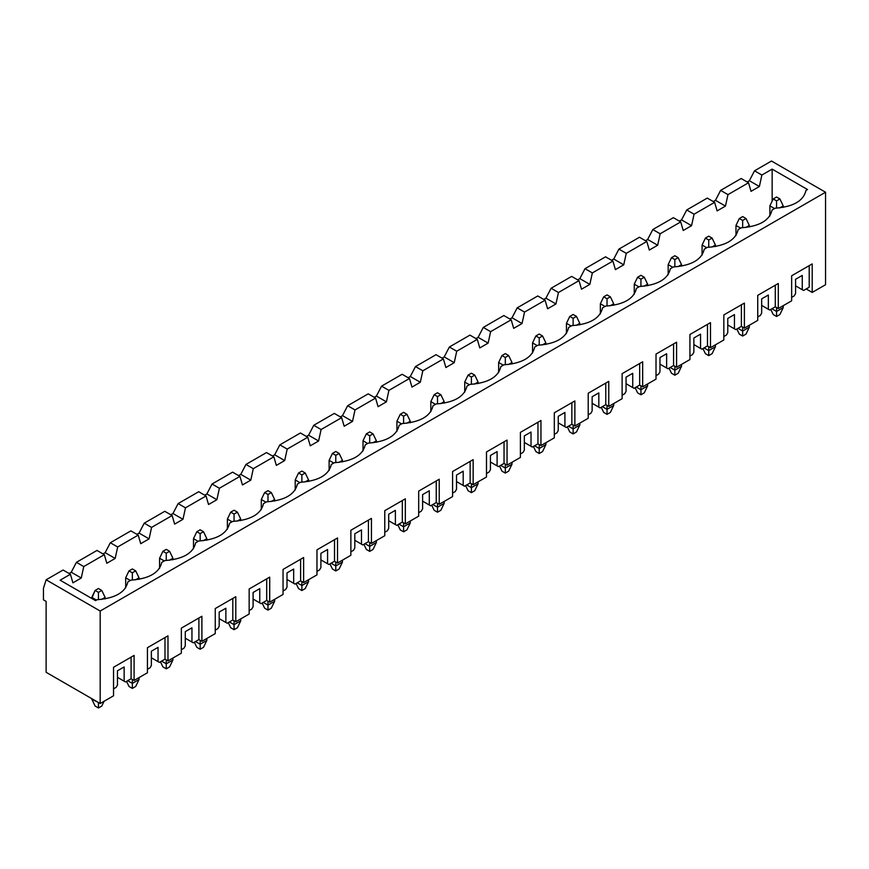 <?xml version="1.0" encoding="UTF-8"?>
<svg xmlns="http://www.w3.org/2000/svg" width="869" height="869" viewBox="0 0 869 869"><rect width="100%" height="100%" fill="white"/><g stroke="black" fill="none" stroke-linecap="round" stroke-linejoin="round"><path stroke-width="1.3" d="M105.116 597.383L105.116 598.926L105.116 597.383L101.597 599.414L105.116 597.383L101.782 590.442L98.447 588.519L95.112 590.442L98.447 592.376L101.782 590.442L98.447 592.376L95.112 590.442L91.777 598.459L91.777 597.383L96.448 600.077L91.777 597.383L95.112 590.442L98.447 588.519L101.782 590.442L105.116 597.383M91.777 699.111L98.849 702.739L91.777 699.111L95.112 706.052L91.777 699.111M101.782 706.052L98.447 707.974L95.112 706.052L98.447 707.974L98.447 702.967L98.447 707.974L101.782 706.052L104.095 701.25L101.782 706.052M98.447 599.664L98.447 592.376L98.447 599.664M139.029 577.809L139.029 579.351L139.029 577.809L135.499 579.84L139.029 577.809L135.694 570.868L132.349 568.945L129.014 570.868L132.349 572.801L135.694 570.868L132.349 572.801L129.014 570.868L125.679 577.809L125.679 587.922L125.679 577.809L130.35 580.503L125.679 577.809L129.014 570.868L132.349 568.945L135.694 570.868L139.029 577.809M139.029 677.614L139.029 679.536L139.029 677.614M132.349 683.392L132.349 679.46L132.349 683.392L139.029 679.536L135.694 686.477L132.349 688.4L129.014 686.477L126.548 681.35L129.014 686.477L132.349 688.4L132.349 683.392L127.678 680.699L132.349 683.392L132.349 688.4L135.694 686.477L139.029 679.536L132.349 683.392M132.349 580.09L132.349 572.801L132.349 580.09M172.931 558.235L172.931 559.777L172.931 558.235L169.401 560.266L172.931 558.235L169.596 551.294L166.261 549.371L162.916 551.294L166.261 553.227L169.596 551.294L166.261 553.227L162.916 551.294L159.581 558.235L159.581 568.348L159.581 558.235L164.252 560.929L159.581 558.235L162.916 551.294L166.261 549.371L169.596 551.294L172.931 558.235M172.931 658.039L172.931 659.962L172.931 658.039M166.261 663.818L166.261 659.886L166.261 663.818L172.931 659.962L169.596 666.903L166.261 668.826L162.916 666.903L160.45 661.776L162.916 666.903L166.261 668.826L166.261 663.818L161.591 661.124L166.261 663.818L166.261 668.826L169.596 666.903L172.931 659.962L166.261 663.818M166.261 560.516L166.261 553.227L166.261 560.516M206.833 538.661L206.833 540.203L206.833 538.661L203.313 540.692L206.833 538.661L203.498 531.719L200.163 529.797L196.828 531.719L200.163 533.642L203.498 531.719L200.163 533.642L196.828 531.719L193.494 538.661L193.494 548.774L193.494 538.661L198.165 541.354L193.494 538.661L196.828 531.719L200.163 529.797L203.498 531.719L206.833 538.661M206.833 638.465L206.833 640.388L206.833 638.465M200.163 644.244L200.163 640.312L200.163 644.244L206.833 640.388L203.498 647.329L200.163 649.252L196.828 647.329L194.363 642.202L196.828 647.329L200.163 649.252L200.163 644.244L195.492 641.539L200.163 644.244L200.163 649.252L203.498 647.329L206.833 640.388L200.163 644.244M200.163 540.942L200.163 533.642L200.163 540.942M240.746 519.086L240.746 520.618L240.746 519.086L237.215 521.118L240.746 519.086L237.411 512.145L234.065 510.222L230.73 512.145L234.065 514.068L237.411 512.145L234.065 514.068L230.73 512.145L227.396 519.086L227.396 529.199L227.396 519.086L232.066 521.78L227.396 519.086L230.73 512.145L234.065 510.222L237.411 512.145L240.746 519.086M240.746 618.891L240.746 620.814L240.746 618.891M234.065 624.67L234.065 620.738L234.065 624.67L240.746 620.814L237.411 627.744L234.065 629.677L230.73 627.744L228.265 622.617L230.73 627.744L234.065 629.677L234.065 624.67L229.394 621.965L234.065 624.67L234.065 629.677L237.411 627.744L240.746 620.814L234.065 624.67M234.065 521.357L234.065 514.068L234.065 521.357M274.647 499.501L274.647 501.044L274.647 499.501L271.117 501.543L274.647 499.501L271.313 492.571L267.978 490.648L264.643 492.571L267.978 494.494L271.313 492.571L267.978 494.494L264.643 492.571L261.297 499.501L261.297 509.625L261.297 499.501L265.968 502.206L261.297 499.501L264.643 492.571L267.978 490.648L271.313 492.571L274.647 499.501M274.647 599.306L274.647 601.239L274.647 599.306M267.978 605.096L267.978 601.163L267.978 605.096L274.647 601.239L271.313 608.17L267.978 610.103L264.643 608.17L262.166 603.043L264.643 608.17L267.978 610.103L267.978 605.096L263.307 602.391L267.978 605.096L267.978 610.103L271.313 608.17L274.647 601.239L267.978 605.096M267.978 501.782L267.978 494.494L267.978 501.782M308.56 479.927L308.56 481.469L308.56 479.927L305.03 481.969L308.56 479.927L305.215 472.997L301.88 471.063L298.545 472.997L301.88 474.919L305.215 472.997L301.88 474.919L298.545 472.997L295.21 479.927L295.21 490.051L295.21 479.927L299.881 482.632L295.21 479.927L298.545 472.997L301.88 471.063L305.215 472.997L308.56 479.927M308.56 579.732L308.56 581.665L308.56 579.732M301.88 585.51L301.88 581.589L301.88 585.51L308.56 581.665L305.215 588.595L301.88 590.529L298.545 588.595L296.079 583.468L298.545 588.595L301.88 590.529L301.88 585.51L297.209 582.817L301.88 585.51L301.88 590.529L305.215 588.595L308.56 581.665L301.88 585.51M301.88 482.208L301.88 474.919L301.88 482.208M342.462 460.353L342.462 461.895L342.462 460.353L338.932 462.395L342.462 460.353L339.127 453.422L335.782 451.489L332.447 453.422L335.782 455.345L339.127 453.422L335.782 455.345L332.447 453.422L329.112 460.353L329.112 470.477L329.112 460.353L333.783 463.058L329.112 460.353L332.447 453.422L335.782 451.489L339.127 453.422L342.462 460.353M342.462 560.157L342.462 562.091L342.462 560.157M335.782 565.936L335.782 562.004L335.782 565.936L342.462 562.091L339.127 569.021L335.782 570.955L332.447 569.021L329.981 563.894L332.447 569.021L335.782 570.955L335.782 565.936L331.111 563.242L335.782 565.936L335.782 570.955L339.127 569.021L342.462 562.091L335.782 565.936M335.782 462.634L335.782 455.345L335.782 462.634M376.364 440.779L376.364 442.321L376.364 440.779L372.834 442.821L376.364 440.779L373.029 433.848L369.694 431.915L366.36 433.848L369.694 435.771L373.029 433.848L369.694 435.771L366.36 433.848L363.014 440.779L363.014 450.902L363.014 440.779L367.685 443.472L363.014 440.779L366.36 433.848L369.694 431.915L373.029 433.848L376.364 440.779M376.364 540.583L376.364 542.517L376.364 540.583M369.694 546.362L369.694 542.43L369.694 546.362L376.364 542.517L373.029 549.447L369.694 551.37L366.36 549.447L363.883 544.32L366.36 549.447L369.694 551.37L369.694 546.362L365.023 543.668L369.694 546.362L369.694 551.37L373.029 549.447L376.364 542.517L369.694 546.362M369.694 443.06L369.694 435.771L369.694 443.06M410.277 421.204L410.277 422.747L410.277 421.204L406.746 423.246L410.277 421.204L406.931 414.274L403.596 412.341L400.261 414.274L403.596 416.197L406.931 414.274L403.596 416.197L400.261 414.274L396.927 421.204L396.927 431.328L396.927 421.204L401.597 423.898L396.927 421.204L400.261 414.274L403.596 412.341L406.931 414.274L410.277 421.204M410.277 521.009L410.277 522.932L410.277 521.009M403.596 526.788L403.596 522.856L403.596 526.788L410.277 522.932L406.931 529.873L403.596 531.795L400.261 529.873L397.796 524.746L400.261 529.873L403.596 531.795L403.596 526.788L398.925 524.094L403.596 526.788L403.596 531.795L406.931 529.873L410.277 522.932L403.596 526.788M403.596 423.485L403.596 416.197L403.596 423.485M444.178 401.63L444.178 403.173L444.178 401.63L440.648 403.672L444.178 401.63L440.844 394.689L437.498 392.766L434.163 394.689L437.498 396.622L440.844 394.689L437.498 396.622L434.163 394.689L430.828 401.63L430.828 411.754L430.828 401.63L435.499 404.324L430.828 401.63L434.163 394.689L437.498 392.766L440.844 394.689L444.178 401.63M444.178 501.435L444.178 503.357L444.178 501.435M437.498 507.214L437.498 503.281L437.498 507.214L444.178 503.357L440.844 510.299L437.498 512.221L434.163 510.299L431.697 505.171L434.163 510.299L437.498 512.221L437.498 507.214L432.827 504.52L437.498 507.214L437.498 512.221L440.844 510.299L444.178 503.357L437.498 507.214M437.498 403.911L437.498 396.622L437.498 403.911M478.08 382.056L478.08 383.598L478.08 382.056L474.55 384.087L478.08 382.056L474.746 375.115L471.411 373.192L468.076 375.115L471.411 377.048L474.746 375.115L471.411 377.048L468.076 375.115L464.73 382.056L464.73 392.18L464.73 382.056L469.412 384.75L464.73 382.056L468.076 375.115L471.411 373.192L474.746 375.115L478.08 382.056M478.08 481.861L478.08 483.783L478.08 481.861M471.411 487.639L471.411 483.707L471.411 487.639L478.08 483.783L474.746 490.724L471.411 492.647L468.076 490.724L465.61 485.597L468.076 490.724L471.411 492.647L471.411 487.639L466.74 484.945L471.411 487.639L471.411 492.647L474.746 490.724L478.08 483.783L471.411 487.639M471.411 384.337L471.411 377.048L471.411 384.337M511.993 362.482L511.993 364.024L511.993 362.482L508.463 364.513L511.993 362.482L508.647 355.54L505.313 353.618L501.978 355.54L505.313 357.474L508.647 355.54L505.313 357.474L501.978 355.54L498.643 362.482L498.643 372.595L498.643 362.482L503.314 365.176L498.643 362.482L501.978 355.54L505.313 353.618L508.647 355.54L511.993 362.482M511.993 462.286L511.993 464.209L511.993 462.286M505.313 468.065L505.313 464.133L505.313 468.065L511.993 464.209L508.647 471.15L505.313 473.073L501.978 471.15L499.512 466.023L501.978 471.15L505.313 473.073L505.313 468.065L500.642 465.371L505.313 468.065L505.313 473.073L508.647 471.15L511.993 464.209L505.313 468.065M505.313 364.763L505.313 357.474L505.313 364.763M545.895 342.907L545.895 344.45L545.895 342.907L542.365 344.939L545.895 342.907L542.56 335.966L539.225 334.044L535.88 335.966L539.225 337.9L542.56 335.966L539.225 337.9L535.88 335.966L532.545 342.907L532.545 353.02L532.545 342.907L537.216 345.601L532.545 342.907L535.88 335.966L539.225 334.044L542.56 335.966L545.895 342.907M545.895 442.712L545.895 444.635L545.895 442.712M539.225 448.491L539.225 444.559L539.225 448.491L545.895 444.635L542.56 451.576L539.225 453.499L535.88 451.576L533.414 446.449L535.88 451.576L539.225 453.499L539.225 448.491L534.544 445.786L539.225 448.491L539.225 453.499L542.56 451.576L545.895 444.635L539.225 448.491M539.225 345.189L539.225 337.9L539.225 345.189M579.797 323.333L579.797 324.865L579.797 323.333L576.277 325.364L579.797 323.333L576.462 316.392L573.127 314.469L569.792 316.392L573.127 318.315L576.462 316.392L573.127 318.315L569.792 316.392L566.447 323.333L566.447 333.446L566.447 323.333L571.129 326.027L566.447 323.333L569.792 316.392L573.127 314.469L576.462 316.392L579.797 323.333M579.797 423.138L579.797 425.06L579.797 423.138M573.127 428.917L573.127 424.984L573.127 428.917L579.797 425.06L576.462 431.991L573.127 433.924L569.792 431.991L567.327 426.864L569.792 431.991L573.127 433.924L573.127 428.917L568.456 426.212L573.127 428.917L573.127 433.924L576.462 431.991L579.797 425.06L573.127 428.917M573.127 325.603L573.127 318.315L573.127 325.603M613.71 303.748L613.71 305.291L613.71 303.748L610.179 305.79L613.71 303.748L610.364 296.818L607.029 294.895L603.694 296.818L607.029 298.74L610.364 296.818L607.029 298.74L603.694 296.818L600.36 303.748L600.36 313.872L600.36 303.748L605.03 306.453L600.36 303.748L603.694 296.818L607.029 294.895L610.364 296.818L613.71 303.748M613.71 403.553L613.71 405.486L613.71 403.553M607.029 409.342L607.029 405.41L607.029 409.342L613.71 405.486L610.364 412.417L607.029 414.35L603.694 412.417L601.229 407.289L603.694 412.417L607.029 414.35L607.029 409.342L602.358 406.638L607.029 409.342L607.029 414.35L610.364 412.417L613.71 405.486L607.029 409.342M607.029 306.029L607.029 298.74L607.029 306.029M647.611 284.174L647.611 285.716L647.611 284.174L644.081 286.216L647.611 284.174L644.277 277.244L640.942 275.31L637.596 277.244L640.942 279.166L644.277 277.244L640.942 279.166L637.596 277.244L634.261 284.174L634.261 294.298L634.261 284.174L638.932 286.879L634.261 284.174L637.596 277.244L640.942 275.31L644.277 277.244L647.611 284.174M647.611 383.979L647.611 385.912L647.611 383.979M640.942 389.768L640.942 385.836L640.942 389.768L647.611 385.912L644.277 392.842L640.942 394.776L637.596 392.842L635.13 387.715L637.596 392.842L640.942 394.776L640.942 389.768L636.26 387.063L640.942 389.768L640.942 394.776L644.277 392.842L647.611 385.912L640.942 389.768M640.942 286.455L640.942 279.166L640.942 286.455M681.513 264.6L681.513 266.142L681.513 264.6L677.994 266.642L681.513 264.6L678.178 257.669L674.844 255.736L671.509 257.669L674.844 259.592L678.178 257.669L674.844 259.592L671.509 257.669L668.174 264.6L668.174 274.723L668.174 264.6L672.845 267.304L668.174 264.6L671.509 257.669L674.844 255.736L678.178 257.669L681.513 264.6M681.513 364.404L681.513 366.338L681.513 364.404M674.844 370.183L674.844 366.262L674.844 370.183L681.513 366.338L678.178 373.268L674.844 375.202L671.509 373.268L669.043 368.141L671.509 373.268L674.844 375.202L674.844 370.183L670.173 367.489L674.844 370.183L674.844 375.202L678.178 373.268L681.513 366.338L674.844 370.183M674.844 266.881L674.844 259.592L674.844 266.881M715.426 245.025L715.426 246.568L715.426 245.025L711.896 247.068L715.426 245.025L712.091 238.095L708.746 236.162L705.411 238.095L708.746 240.018L712.091 238.095L708.746 240.018L705.411 238.095L702.076 245.025L702.076 255.149L702.076 245.025L706.747 247.73L702.076 245.025L705.411 238.095L708.746 236.162L712.091 238.095L715.426 245.025M715.426 344.83L715.426 346.764L715.426 344.83M708.746 350.609L708.746 346.677L708.746 350.609L715.426 346.764L712.091 353.694L708.746 355.617L705.411 353.694L702.945 348.567L705.411 353.694L708.746 355.617L708.746 350.609L704.075 347.915L708.746 350.609L708.746 355.617L712.091 353.694L715.426 346.764L708.746 350.609M708.746 247.307L708.746 240.018L708.746 247.307M749.328 225.451L749.328 226.994L749.328 225.451L745.798 227.493L749.328 225.451L745.993 218.521L742.658 216.587L739.313 218.521L742.658 220.444L745.993 218.521L742.658 220.444L739.313 218.521L735.978 225.451L735.978 235.575L735.978 225.451L740.649 228.145L735.978 225.451L739.313 218.521L742.658 216.587L745.993 218.521L749.328 225.451M749.328 325.256L749.328 327.178L749.328 325.256M742.658 331.035L742.658 327.102L742.658 331.035L749.328 327.178L745.993 334.12L742.658 336.042L739.313 334.12L736.847 328.993L739.313 334.12L742.658 336.042L742.658 331.035L737.987 328.341L742.658 331.035L742.658 336.042L745.993 334.12L749.328 327.178L742.658 331.035M742.658 227.732L742.658 220.444L742.658 227.732M783.23 205.877L783.23 207.419L783.23 205.877L779.71 207.919L783.23 205.877L779.895 198.936L776.56 197.013L773.225 198.936L776.56 200.869L779.895 198.936L776.56 200.869L773.225 198.936L769.891 205.877L769.891 216.001L769.891 205.877L774.561 208.571L769.891 205.877L773.225 198.936L776.56 197.013L779.895 198.936L783.23 205.877M783.23 305.682L783.23 307.604L783.23 305.682M776.56 311.46L776.56 307.528L776.56 311.46L783.23 307.604L779.895 314.545L776.56 316.468L773.225 314.545L770.76 309.418L773.225 314.545L776.56 316.468L776.56 311.46L771.889 308.767L776.56 311.46L776.56 316.468L779.895 314.545L783.23 307.604L776.56 311.46M776.56 208.158L776.56 200.869L776.56 208.158M751.033 191.332L748.524 182.762L727.972 194.623L725.463 206.094L717.121 210.906L714.622 202.336L694.07 214.198L691.561 225.668L683.219 230.481L680.72 221.91L660.158 233.772L657.659 245.243L649.317 250.055L646.808 241.484L626.256 253.346L623.746 264.817L615.404 269.629L612.906 261.058L592.343 272.931L589.845 284.391L581.502 289.203L579.004 280.633L558.441 292.505L555.943 303.965L547.6 308.777L545.091 300.207L524.539 312.08L522.03 323.54L513.688 328.363L511.189 319.781L490.627 331.654L488.128 343.114L479.786 347.937L477.287 339.355L456.725 351.228L454.226 362.688L445.884 367.511L443.375 358.93L422.823 370.802L420.314 382.262L411.971 387.085L409.473 378.504L388.91 390.377L386.412 401.836L378.069 406.659L375.571 398.089L355.008 409.951L352.51 421.422L344.167 426.234L341.658 417.663L321.106 429.525L318.597 440.996L310.255 445.808L307.756 437.237L287.194 449.099L284.695 460.57L276.353 465.382L273.844 456.812L253.292 468.673L250.793 480.144L242.451 484.956L239.942 476.386L219.39 488.259L216.881 499.718L208.538 504.531L206.04 495.96L185.477 507.833L182.979 519.293L174.636 524.105L172.127 515.534L151.575 527.407L149.077 538.867L140.724 543.69L138.225 535.108L117.673 546.981L115.164 558.441L106.822 563.264L104.323 554.683L83.761 566.555L81.262 578.015L72.92 582.838L70.411 574.257L60.135 580.199L70.411 574.257L63.068 570.021L46.122 579.808L63.068 570.021L70.411 574.257L72.92 582.838L81.262 578.015L83.761 566.555L104.323 554.683L96.98 550.446L76.418 562.319L96.98 550.446L104.323 554.683L106.822 563.264L115.164 558.441L117.673 546.981L138.225 535.108L130.882 530.872L110.33 542.745L130.882 530.872L138.225 535.108L140.724 543.69L149.077 538.867L151.575 527.407L172.127 515.534L164.795 511.298L144.232 523.171L164.795 511.298L172.127 515.534L174.636 524.105L182.979 519.293L185.477 507.833L206.04 495.96L198.697 491.724L178.134 503.585L198.697 491.724L206.04 495.96L208.538 504.531L216.881 499.718L219.39 488.259L239.942 476.386L232.599 472.149L212.047 484.011L232.599 472.149L239.942 476.386L242.451 484.956L250.793 480.144L253.292 468.673L273.844 456.812L266.511 452.575L245.949 464.437L266.511 452.575L273.844 456.812L276.353 465.382L284.695 460.57L287.194 449.099L307.756 437.237L300.413 433.001L279.851 444.863L300.413 433.001L307.756 437.237L310.255 445.808L318.597 440.996L321.106 429.525L341.658 417.663L334.315 413.416L313.763 425.289L334.315 413.416L341.658 417.663L344.167 426.234L352.51 421.422L355.008 409.951L375.571 398.089L368.228 393.842L347.665 405.714L368.228 393.842L375.571 398.089L378.069 406.659L386.412 401.836L388.91 390.377L409.473 378.504L402.13 374.267L381.567 386.14L402.13 374.267L409.473 378.504L411.971 387.085L420.314 382.262L422.823 370.802L443.375 358.93L436.032 354.693L415.48 366.566L436.032 354.693L443.375 358.93L445.884 367.511L454.226 362.688L456.725 351.228L477.287 339.355L469.944 335.119L449.382 346.992L469.944 335.119L477.287 339.355L479.786 347.937L488.128 343.114L490.627 331.654L511.189 319.781L503.846 315.545L483.294 327.417L503.846 315.545L511.189 319.781L513.688 328.363L522.03 323.54L524.539 312.08L545.091 300.207L537.748 295.971L517.196 307.843L537.748 295.971L545.091 300.207L547.6 308.777L555.943 303.965L558.441 292.505L579.004 280.633L571.661 276.396L551.098 288.258L571.661 276.396L579.004 280.633L581.502 289.203L589.845 284.391L592.343 272.931L612.906 261.058L605.563 256.822L585.011 268.684L605.563 256.822L612.906 261.058L615.404 269.629L623.746 264.817L626.256 253.346L646.808 241.484L639.465 237.248L618.913 249.11L639.465 237.248L646.808 241.484L649.317 250.055L657.659 245.243L660.158 233.772L680.72 221.91L673.377 217.674L652.815 229.535L673.377 217.674L680.72 221.91L683.219 230.481L691.561 225.668L694.07 214.198L714.622 202.336L707.279 198.089L686.727 209.961L707.279 198.089L714.622 202.336L717.121 210.906L725.463 206.094L727.972 194.623L748.524 182.762L741.181 178.514L720.629 190.387L741.181 178.514L748.524 182.762L751.033 191.332L759.376 186.509L751.033 191.332M772.15 201.163L772.15 169.118L761.874 175.049L759.376 186.509L761.874 175.049L772.15 169.118L807.529 189.54L805.954 190.441C803.543 200.891 793.288 206.811 775.191 208.202C793.288 206.811 803.543 200.891 805.954 190.441L807.529 189.54L772.15 169.118L772.15 201.163M715.459 200.304L720.629 190.387L727.972 194.623L720.629 190.387L715.459 200.304L725.463 206.094L715.459 200.304L713.286 201.565L715.459 200.304M749.36 180.73L754.531 170.813L771.487 161.026L754.531 170.813L761.874 175.049L754.531 170.813L749.36 180.73L759.376 186.509L749.36 180.73L747.188 181.99L749.36 180.73M681.546 219.89L686.727 209.961L694.07 214.198L686.727 209.961L681.546 219.89L691.561 225.668L681.546 219.89L679.384 221.139L681.546 219.89M741.29 227.776C759.387 226.385 769.641 220.465 772.052 210.026C769.641 220.465 759.387 226.385 741.29 227.776L738.15 229.601C735.739 240.04 725.485 245.96 707.388 247.361C725.485 245.96 735.739 240.04 738.15 229.601L741.29 227.776M647.644 239.464L652.815 229.535L660.158 233.772L652.815 229.535L647.644 239.464L657.659 245.243L647.644 239.464L645.471 240.713L647.644 239.464M613.742 259.038L618.913 249.11L626.256 253.346L618.913 249.11L613.742 259.038L623.746 264.817L613.742 259.038L611.57 260.287L613.742 259.038M673.475 266.935C691.572 265.545 701.826 259.625 704.238 249.175C701.826 259.625 691.572 265.545 673.475 266.935L670.336 268.749C667.924 279.199 657.67 285.119 639.573 286.509C657.67 285.119 667.924 279.199 670.336 268.749L673.475 266.935M579.829 278.612L585.011 268.684L592.343 272.931L585.011 268.684L579.829 278.612L589.845 284.391L579.829 278.612L577.668 279.861L579.829 278.612M545.928 298.186L551.098 288.258L558.441 292.505L551.098 288.258L545.928 298.186L555.943 303.965L545.928 298.186L543.755 299.436L545.928 298.186M605.671 306.084C623.768 304.693 634.022 298.773 636.423 288.323C634.022 298.773 623.768 304.693 605.671 306.084L602.521 307.898C600.11 318.347 589.855 324.267 571.759 325.658C589.855 324.267 600.11 318.347 602.521 307.898L605.671 306.084M512.026 317.761L517.196 307.843L524.539 312.08L517.196 307.843L512.026 317.761L522.03 323.54L512.026 317.761L509.853 319.01L512.026 317.761M478.113 337.335L483.294 327.417L490.627 331.654L483.294 327.417L478.113 337.335L488.128 343.114L478.113 337.335L475.951 338.584L478.113 337.335M537.857 345.232C555.954 343.842 566.208 337.922 568.619 327.472C566.208 337.922 555.954 343.842 537.857 345.232L534.707 347.046C532.306 357.496 522.052 363.416 503.955 364.806C522.052 363.416 532.306 357.496 534.707 347.046L537.857 345.232M444.211 356.909L449.382 346.992L456.725 351.228L449.382 346.992L444.211 356.909L454.226 362.688L444.211 356.909L442.039 358.158L444.211 356.909M410.309 376.483L415.48 366.566L422.823 370.802L415.48 366.566L410.309 376.483L420.314 382.262L410.309 376.483L408.137 377.743L410.309 376.483M470.042 384.38C488.139 382.99 498.393 377.07 500.805 366.62C498.393 377.07 488.139 382.99 470.042 384.38L466.903 386.194C464.491 396.644 454.237 402.564 436.14 403.955C454.237 402.564 464.491 396.644 466.903 386.194L470.042 384.38M376.396 396.058L381.567 386.14L388.91 390.377L381.567 386.14L376.396 396.058L386.412 401.836L376.396 396.058L374.235 397.318L376.396 396.058M342.495 415.632L347.665 405.714L355.008 409.951L347.665 405.714L342.495 415.632L352.51 421.422L342.495 415.632L340.322 416.892L342.495 415.632M402.238 423.529C420.335 422.138 430.579 416.218 432.99 405.78C430.579 416.218 420.335 422.138 402.238 423.529L399.088 425.354C396.677 435.793 386.423 441.713 368.326 443.114C386.423 441.713 396.677 435.793 399.088 425.354L402.238 423.529M308.593 435.217L313.763 425.289L321.106 429.525L313.763 425.289L308.593 435.217L318.597 440.996L308.593 435.217L306.42 436.466L308.593 435.217M274.68 454.791L279.851 444.863L287.194 449.099L279.851 444.863L274.68 454.791L284.695 460.57L274.68 454.791L272.518 456.04L274.68 454.791M334.424 462.688C352.521 461.298 362.775 455.378 365.186 444.928C362.775 455.378 352.521 461.298 334.424 462.688L331.274 464.502C328.862 474.952 318.608 480.872 300.522 482.262C318.608 480.872 328.862 474.952 331.274 464.502L334.424 462.688M240.778 474.365L245.949 464.437L253.292 468.673L245.949 464.437L240.778 474.365L250.793 480.144L240.778 474.365L238.606 475.615L240.778 474.365M206.876 493.94L212.047 484.011L219.39 488.259L212.047 484.011L206.876 493.94L216.881 499.718L206.876 493.94L204.704 495.189L206.876 493.94M266.609 501.837C284.706 500.446 294.96 494.526 297.372 484.076C294.96 494.526 284.706 500.446 266.609 501.837L263.47 503.651C261.058 514.1 250.804 520.02 232.707 521.411C250.804 520.02 261.058 514.1 263.47 503.651L266.609 501.837M172.964 513.514L178.134 503.585L185.477 507.833L178.134 503.585L172.964 513.514L182.979 519.293L172.964 513.514L170.802 514.763L172.964 513.514M139.062 533.088L144.232 523.171L151.575 527.407L144.232 523.171L139.062 533.088L149.077 538.867L139.062 533.088L136.889 534.337L139.062 533.088M198.795 540.985C216.892 539.595 227.146 533.675 229.557 523.225C227.146 533.675 216.892 539.595 198.795 540.985L195.655 542.799C193.244 553.249 182.99 559.169 164.893 560.559C182.99 559.169 193.244 553.249 195.655 542.799L198.795 540.985M105.149 552.662L110.33 542.745L117.673 546.981L110.33 542.745L105.149 552.662L115.164 558.441L105.149 552.662L102.987 553.911L105.149 552.662M71.247 572.236L76.418 562.319L83.761 566.555L76.418 562.319L71.247 572.236L81.262 578.015L71.247 572.236L69.075 573.497L71.247 572.236M130.991 580.134C149.088 578.743 159.342 572.823 161.753 562.373C159.342 572.823 149.088 578.743 130.991 580.134L127.841 581.948C125.429 592.397 115.175 598.317 97.078 599.708L95.514 600.62L60.135 580.199L95.514 600.62L97.078 599.708C115.175 598.317 125.429 592.397 127.841 581.948L130.991 580.134M43.45 588.291L46.122 579.808L100.185 611.026L825.55 192.234L771.487 161.026L825.55 192.234L100.185 611.026L100.185 703.51L113.535 695.797L113.535 667.283L134.087 655.411L134.087 680.46L147.437 672.758L147.437 647.709L167.989 635.836L167.989 660.885L181.339 653.184L181.339 628.135L201.901 616.262L201.901 641.311L215.251 633.61L215.251 608.561L235.803 596.688L235.803 621.737L249.153 614.035L249.153 588.986L269.705 577.114L269.705 602.163L283.055 594.45L283.055 569.412L303.618 557.54L303.618 582.588L316.968 574.876L316.968 549.827L337.52 537.965L337.52 563.014L350.87 555.302L350.87 530.253L371.432 518.391L371.432 543.44L384.771 535.728L384.771 510.679L405.334 498.817L405.334 523.866L418.684 516.153L418.684 491.104L439.236 479.243L439.236 504.281L452.586 496.579L452.586 471.53L473.149 459.658L473.149 484.706L486.488 477.005L486.488 451.956L507.051 440.083L507.051 465.132L520.401 457.431L520.401 432.382L540.952 420.509L540.952 445.558L554.303 437.857L554.303 412.808L574.865 400.935L574.865 425.984L588.215 418.282L588.215 393.233L608.767 381.361L608.767 406.41L622.117 398.697L622.117 373.659L642.669 361.786L642.669 386.835L656.019 379.123L656.019 354.085L676.582 342.212L676.582 367.261L689.932 359.549L689.932 334.5L710.484 322.638L710.484 347.687L723.834 339.975L723.834 314.926L744.385 303.064L744.385 328.113L757.735 320.4L757.735 295.351L778.298 283.49L778.298 308.528L791.648 300.826L791.648 275.777L812.2 263.915L812.2 292.429L825.55 284.717L825.55 192.234L825.55 284.717L812.2 292.429L806.193 288.953L812.2 292.429L812.2 263.915L809.202 265.642L809.202 287.226L803.586 290.463L795.58 285.836L802.261 289.692L802.261 275.43L802.261 289.692L803.586 290.463L809.202 287.226L809.202 265.642L791.648 275.777L791.648 300.826L778.298 308.528L775.289 306.8L769.684 310.037L761.678 305.41L768.348 309.266L768.348 295.004L768.348 309.266L769.684 310.037L775.289 306.8L775.289 285.217L757.735 295.351L757.735 320.4L744.385 328.113L741.387 326.375L735.782 329.612L727.766 324.984L734.446 328.84L734.446 314.578L734.446 328.84L735.782 329.612L741.387 326.375L741.387 304.791L723.834 314.926L723.834 339.975L710.484 347.687L707.485 345.949L701.87 349.186L693.864 344.558L700.544 348.415L700.544 334.152L700.544 348.415L701.87 349.186L707.485 345.949L707.485 324.365L689.932 334.5L689.932 359.549L676.582 367.261L673.573 365.523L667.968 368.76L659.962 364.133L666.632 367.989L666.632 353.737L666.632 367.989L667.968 368.76L673.573 365.523L673.573 343.95L656.019 354.085L656.019 379.123L642.669 386.835L639.671 385.097L634.066 388.334L626.049 383.718L632.73 387.563L632.73 373.312L632.73 387.563L634.066 388.334L639.671 385.097L639.671 363.524L622.117 373.659L622.117 398.697L608.767 406.41L605.769 404.672L600.153 407.909L592.147 403.292L598.817 407.137L598.817 392.886L598.817 407.137L600.153 407.909L605.769 404.672L605.769 383.099L588.215 393.233L588.215 418.282L574.865 425.984L571.856 424.246L566.251 427.483L558.246 422.866L564.915 426.712L564.915 412.46L564.915 426.712L566.251 427.483L571.856 424.246L571.856 402.673L554.303 412.808L554.303 437.857L540.952 445.558L537.954 443.831L532.349 447.057L524.333 442.44L531.013 446.297L531.013 432.034L531.013 446.297L532.349 447.057L537.954 443.831L537.954 422.247L520.401 432.382L520.401 457.431L507.051 465.132L504.042 463.405L498.437 466.642L490.431 462.015L497.101 465.871L497.101 451.608L497.101 465.871L498.437 466.642L504.042 463.405L504.042 441.821L486.488 451.956L486.488 477.005L473.149 484.706L470.14 482.979L464.535 486.216L456.529 481.589L463.199 485.445L463.199 471.183L463.199 485.445L464.535 486.216L470.14 482.979L470.14 461.396L452.586 471.53L452.586 496.579L439.236 504.281L436.238 502.554L430.633 505.791L422.616 501.163L429.297 505.019L429.297 490.757L429.297 505.019L430.633 505.791L436.238 502.554L436.238 480.97L418.684 491.104L418.684 516.153L405.334 523.866L402.325 522.128L396.72 525.365L388.715 520.737L395.384 524.594L395.384 510.331L395.384 524.594L396.72 525.365L402.325 522.128L402.325 500.544L384.771 510.679L384.771 535.728L371.432 543.44L368.423 541.702L362.818 544.939L354.813 540.312L361.482 544.168L361.482 529.905L361.482 544.168L362.818 544.939L368.423 541.702L368.423 520.118L350.87 530.253L350.87 555.302L337.52 563.014L334.522 561.276L328.916 564.513L320.9 559.886L327.58 563.742L327.58 549.49L327.58 563.742L328.916 564.513L334.522 561.276L334.522 539.692L316.968 549.827L316.968 574.876L303.618 582.588L300.609 580.85L295.004 584.087L286.998 579.46L293.668 583.316L293.668 569.065L293.668 583.316L295.004 584.087L300.609 580.85L300.609 559.278L283.055 569.412L283.055 594.45L269.705 602.163L266.707 600.425L261.102 603.662L253.096 599.045L259.766 602.89L259.766 588.639L259.766 602.89L261.102 603.662L266.707 600.425L266.707 578.852L249.153 588.986L249.153 614.035L235.803 621.737L232.805 619.999L227.2 623.236L219.184 618.619L225.864 622.465L225.864 608.213L225.864 622.465L227.2 623.236L232.805 619.999L232.805 598.426L215.251 608.561L215.251 633.61L201.901 641.311L198.892 639.573L193.287 642.81L185.282 638.194L191.951 642.05L191.951 627.787L191.951 642.05L193.287 642.81L198.892 639.573L198.892 618L181.339 628.135L181.339 653.184L167.989 660.885L164.991 659.158L159.385 662.395L151.369 657.768L158.049 661.624L158.049 647.362L158.049 661.624L159.385 662.395L164.991 659.158L164.991 637.574L147.437 647.709L147.437 672.758L134.087 680.46L131.089 678.732L125.473 681.969L117.467 677.342L124.148 681.198L124.148 666.936L124.148 681.198L125.473 681.969L131.089 678.732L131.089 657.149L113.535 667.283L113.535 695.797L100.185 703.51L46.122 672.291L46.122 601.391L43.45 599.849L43.45 588.291L43.45 599.849L46.122 601.391L46.122 672.291L100.185 703.51L100.185 611.026L46.122 579.808L43.45 588.291M775.191 208.202L772.052 210.026L775.191 208.202M707.388 247.361L704.238 249.175L707.388 247.361M639.573 286.509L636.423 288.323L639.573 286.509M571.759 325.658L568.619 327.472L571.759 325.658M503.955 364.806L500.805 366.62L503.955 364.806M436.14 403.955L432.99 405.78L436.14 403.955M368.326 443.114L365.186 444.928L368.326 443.114M300.522 482.262L297.372 484.076L300.522 482.262M232.707 521.411L229.557 523.225L232.707 521.411M164.893 560.559L161.753 562.373L164.893 560.559M117.467 670.792L117.467 685.044L117.467 670.792L124.148 666.936L117.467 670.792M794.244 295.851L791.648 297.361L794.244 295.851L795.58 293.548L795.58 279.286L795.58 293.548L794.244 295.851M760.342 315.425L757.735 316.935L760.342 315.425L761.678 313.122L761.678 298.86L761.678 313.122L760.342 315.425M726.441 335.01L723.834 336.509L726.441 335.01L727.766 332.697L727.766 318.434L727.766 332.697L726.441 335.01M692.528 354.585L689.932 356.084L692.528 354.585L693.864 352.271L693.864 338.008L693.864 352.271L692.528 354.585M658.626 374.159L656.019 375.658L658.626 374.159L659.962 371.845L659.962 357.583L659.962 371.845L658.626 374.159M624.724 393.733L622.117 395.232L624.724 393.733L626.049 391.419L626.049 377.157L626.049 391.419L624.724 393.733M590.811 413.307L588.215 414.806L590.811 413.307L592.147 410.994L592.147 396.742L592.147 410.994L590.811 413.307M556.91 432.881L554.303 434.381L556.91 432.881L558.246 430.568L558.246 416.316L558.246 430.568L556.91 432.881M522.997 452.456L520.401 453.955L522.997 452.456L524.333 450.142L524.333 435.89L524.333 450.142L522.997 452.456M489.095 472.03L486.488 473.54L489.095 472.03L490.431 469.716L490.431 455.465L490.431 469.716L489.095 472.03M455.193 491.604L452.586 493.114L455.193 491.604L456.529 489.29L456.529 475.039L456.529 489.29L455.193 491.604M421.28 511.178L418.684 512.688L421.28 511.178L422.616 508.876L422.616 494.613L422.616 508.876L421.28 511.178M387.378 530.763L384.771 532.262L387.378 530.763L388.715 528.45L388.715 514.187L388.715 528.45L387.378 530.763M353.477 550.338L350.87 551.837L353.477 550.338L354.813 548.024L354.813 533.762L354.813 548.024L353.477 550.338M319.564 569.912L316.968 571.411L319.564 569.912L320.9 567.598L320.9 553.336L320.9 567.598L319.564 569.912M285.662 589.486L283.055 590.985L285.662 589.486L286.998 587.172L286.998 572.91L286.998 587.172L285.662 589.486M251.76 609.06L249.153 610.559L251.76 609.06L253.096 606.747L253.096 592.484L253.096 606.747L251.76 609.06M217.847 628.635L215.251 630.134L217.847 628.635L219.184 626.321L219.184 612.069L219.184 626.321L217.847 628.635M183.946 648.209L181.339 649.708L183.946 648.209L185.282 645.895L185.282 631.644L185.282 645.895L183.946 648.209M150.044 667.783L147.437 669.293L150.044 667.783L151.369 665.469L151.369 651.218L151.369 665.469L150.044 667.783M116.131 687.357L113.535 688.867L116.131 687.357L117.467 685.044L116.131 687.357M134.087 680.46L134.087 655.411L131.089 657.149L131.089 678.732L134.087 680.46M113.535 667.283L134.087 655.411L113.535 667.283M125.473 681.969L117.467 677.342L125.473 681.969M151.369 651.218L158.049 647.362L151.369 651.218M167.989 660.885L167.989 635.836L164.991 637.574L164.991 659.158L167.989 660.885M147.437 647.709L167.989 635.836L147.437 647.709M151.369 657.768L159.385 662.395L151.369 657.768M185.282 631.644L191.951 627.787L185.282 631.644M201.901 641.311L201.901 616.262L198.892 618L198.892 639.573L201.901 641.311M181.339 628.135L201.901 616.262L181.339 628.135M185.282 638.194L193.287 642.81L185.282 638.194M219.184 612.069L225.864 608.213L219.184 612.069M235.803 621.737L235.803 596.688L232.805 598.426L232.805 619.999L235.803 621.737M215.251 608.561L235.803 596.688L215.251 608.561M219.184 618.619L227.2 623.236L219.184 618.619M253.096 592.484L259.766 588.639L253.096 592.484M269.705 602.163L269.705 577.114L266.707 578.852L266.707 600.425L269.705 602.163M249.153 588.986L269.705 577.114L249.153 588.986M253.096 599.045L261.102 603.662L253.096 599.045M286.998 572.91L293.668 569.065L286.998 572.91M303.618 582.588L303.618 557.54L300.609 559.278L300.609 580.85L303.618 582.588M283.055 569.412L303.618 557.54L283.055 569.412M286.998 579.46L295.004 584.087L286.998 579.46M320.9 553.336L327.58 549.49L320.9 553.336M337.52 563.014L337.52 537.965L334.522 539.692L334.522 561.276L337.52 563.014M316.968 549.827L337.52 537.965L316.968 549.827M320.9 559.886L328.916 564.513L320.9 559.886M354.813 533.762L361.482 529.905L354.813 533.762M371.432 543.44L371.432 518.391L368.423 520.118L368.423 541.702L371.432 543.44M350.87 530.253L371.432 518.391L350.87 530.253M354.813 540.312L362.818 544.939L354.813 540.312M388.715 514.187L395.384 510.331L388.715 514.187M405.334 523.866L405.334 498.817L402.325 500.544L402.325 522.128L405.334 523.866M384.771 510.679L405.334 498.817L384.771 510.679M388.715 520.737L396.72 525.365L388.715 520.737M422.616 494.613L429.297 490.757L422.616 494.613M439.236 504.281L439.236 479.243L436.238 480.97L436.238 502.554L439.236 504.281M418.684 491.104L439.236 479.243L418.684 491.104M422.616 501.163L430.633 505.791L422.616 501.163M456.529 475.039L463.199 471.183L456.529 475.039M473.149 484.706L473.149 459.658L470.14 461.396L470.14 482.979L473.149 484.706M452.586 471.53L473.149 459.658L452.586 471.53M456.529 481.589L464.535 486.216L456.529 481.589M490.431 455.465L497.101 451.608L490.431 455.465M507.051 465.132L507.051 440.083L504.042 441.821L504.042 463.405L507.051 465.132M486.488 451.956L507.051 440.083L486.488 451.956M490.431 462.015L498.437 466.642L490.431 462.015M524.333 435.89L531.013 432.034L524.333 435.89M540.952 445.558L540.952 420.509L537.954 422.247L537.954 443.831L540.952 445.558M520.401 432.382L540.952 420.509L520.401 432.382M524.333 442.44L532.349 447.057L524.333 442.44M558.246 416.316L564.915 412.46L558.246 416.316M574.865 425.984L574.865 400.935L571.856 402.673L571.856 424.246L574.865 425.984M554.303 412.808L574.865 400.935L554.303 412.808M558.246 422.866L566.251 427.483L558.246 422.866M592.147 396.742L598.817 392.886L592.147 396.742M608.767 406.41L608.767 381.361L605.769 383.099L605.769 404.672L608.767 406.41M588.215 393.233L608.767 381.361L588.215 393.233M592.147 403.292L600.153 407.909L592.147 403.292M626.049 377.157L632.73 373.312L626.049 377.157M642.669 386.835L642.669 361.786L639.671 363.524L639.671 385.097L642.669 386.835M622.117 373.659L642.669 361.786L622.117 373.659M626.049 383.718L634.066 388.334L626.049 383.718M659.962 357.583L666.632 353.737L659.962 357.583M676.582 367.261L676.582 342.212L673.573 343.95L673.573 365.523L676.582 367.261M656.019 354.085L676.582 342.212L656.019 354.085M659.962 364.133L667.968 368.76L659.962 364.133M693.864 338.008L700.544 334.152L693.864 338.008M710.484 347.687L710.484 322.638L707.485 324.365L707.485 345.949L710.484 347.687M689.932 334.5L710.484 322.638L689.932 334.5M693.864 344.558L701.87 349.186L693.864 344.558M727.766 318.434L734.446 314.578L727.766 318.434M744.385 328.113L744.385 303.064L741.387 304.791L741.387 326.375L744.385 328.113M723.834 314.926L744.385 303.064L723.834 314.926M727.766 324.984L735.782 329.612L727.766 324.984M761.678 298.86L768.348 295.004L761.678 298.86M778.298 308.528L778.298 283.49L775.289 285.217L775.289 306.8L778.298 308.528M757.735 295.351L778.298 283.49L757.735 295.351M761.678 305.41L769.684 310.037L761.678 305.41M795.58 279.286L802.261 275.43L795.58 279.286M791.648 275.777L812.2 263.915L791.648 275.777M795.58 285.836L803.586 290.463L795.58 285.836"/></g></svg>
